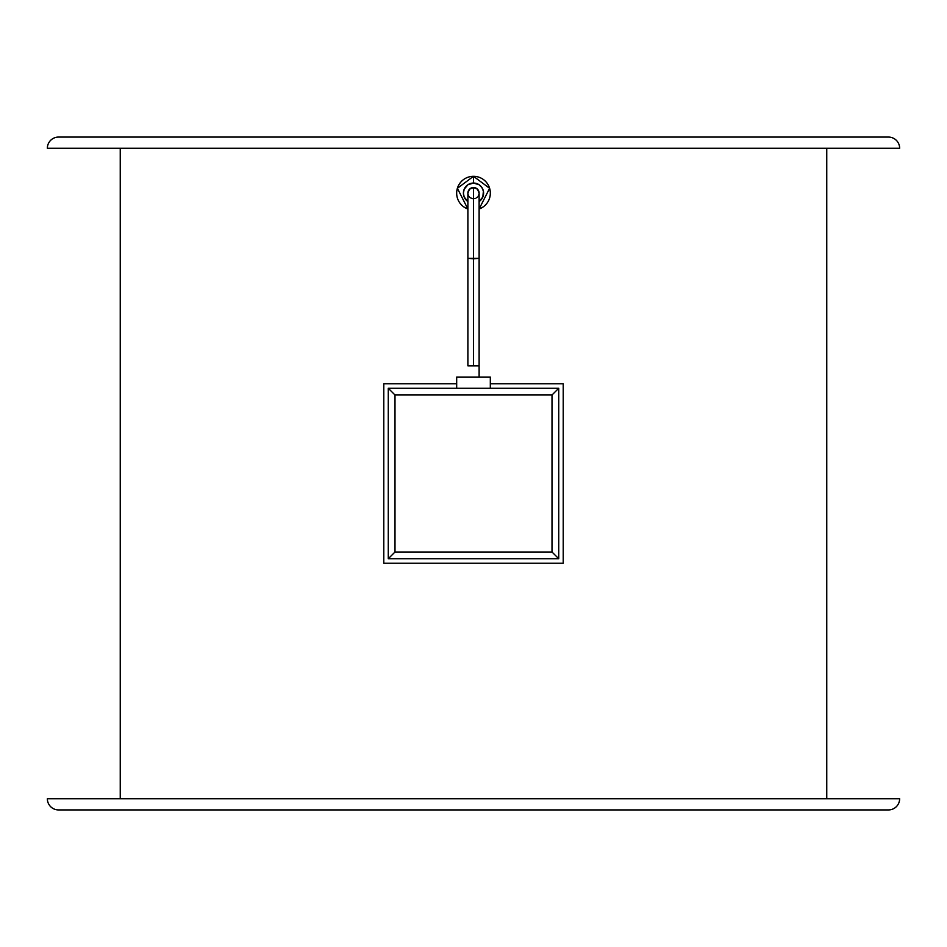 <?xml version="1.0" encoding="UTF-8"?>
<svg xmlns="http://www.w3.org/2000/svg" width="947" height="947" viewBox="0 0 947 947"><rect width="100%" height="100%" fill="white"/><g stroke="black" fill="none" stroke-linecap="round" stroke-linejoin="round"><path stroke-width="1.42" d="M563.216 563.216L563.216 383.784L490.321 383.784L563.216 383.784L563.216 563.216L383.784 563.216L563.216 563.216M456.679 383.784L383.784 383.784L383.784 563.216L383.784 383.784L456.679 383.784M473.5 176.32A16.821 16.821 0 0 1 479.111 209.003L489.611 188.311L473.5 176.32L473.5 183.043A10.097 10.097 0 0 1 479.111 201.533L482.828 197L483.396 191.164L481.893 187.53L479.111 184.748L473.5 183.043L473.5 176.32L457.389 188.311L467.889 209.003A16.821 16.821 0 0 1 473.5 176.32M467.889 201.533L464.172 197L463.403 193.141L464.172 189.282L467.889 184.748L473.5 183.043A10.097 10.097 0 0 0 467.889 201.533M467.889 365.838L467.889 258.318L473.5 258.791L473.5 365.838L479.111 365.838L479.111 377.06L479.111 365.838L467.889 365.838L473.5 365.838L473.5 187.53L469.534 189.175L467.889 193.141A5.611 5.611 0 0 1 473.5 187.53L473.5 258.791L479.111 258.318L467.889 258.318L479.111 258.318L479.111 193.141L477.466 189.175L473.5 187.53A5.611 5.611 0 0 1 479.111 193.141M467.996 194.23L468.315 195.283M468.836 196.254L469.534 197.106M470.387 197.805L472.411 198.633M473.5 198.74L475.643 198.314M476.613 197.805L477.466 197.106M478.164 196.254L479.004 194.23M490.321 388.27L490.321 377.06L456.679 377.06L456.679 388.27L456.679 377.06L490.321 377.06L490.321 388.27M558.73 388.27L388.27 388.27L388.27 558.73L558.73 558.73L558.73 388.27L388.27 388.27L388.27 558.73L394.994 552.006L552.006 552.006L552.006 394.994L394.994 394.994L394.994 552.006L394.994 394.994L388.27 388.27L394.994 394.994L552.006 394.994L558.73 388.27L552.006 394.994L552.006 552.006L394.994 552.006L388.27 558.73L558.73 558.73L552.006 552.006L558.73 558.73L558.73 388.27M899.65 798.723L47.35 798.723A11.21 11.21 0 0 0 58.56 809.934L888.44 809.934A11.21 11.21 0 0 0 899.65 798.723A11.21 11.21 0 0 1 888.44 809.934L58.56 809.934A11.21 11.21 0 0 1 47.35 798.723L899.65 798.723M826.755 798.723L826.755 148.277L826.755 798.723M120.245 148.277L120.245 798.723L120.245 148.277M888.44 137.066L58.56 137.066A11.21 11.21 0 0 0 47.35 148.277L899.65 148.277A11.21 11.21 0 0 0 888.44 137.066A11.21 11.21 0 0 1 899.65 148.277L47.35 148.277A11.21 11.21 0 0 1 58.56 137.066L886.439 137.066M58.56 809.934L60.561 809.934M479.111 258.318L479.111 365.838M467.889 258.318L467.889 193.141"/></g></svg>
